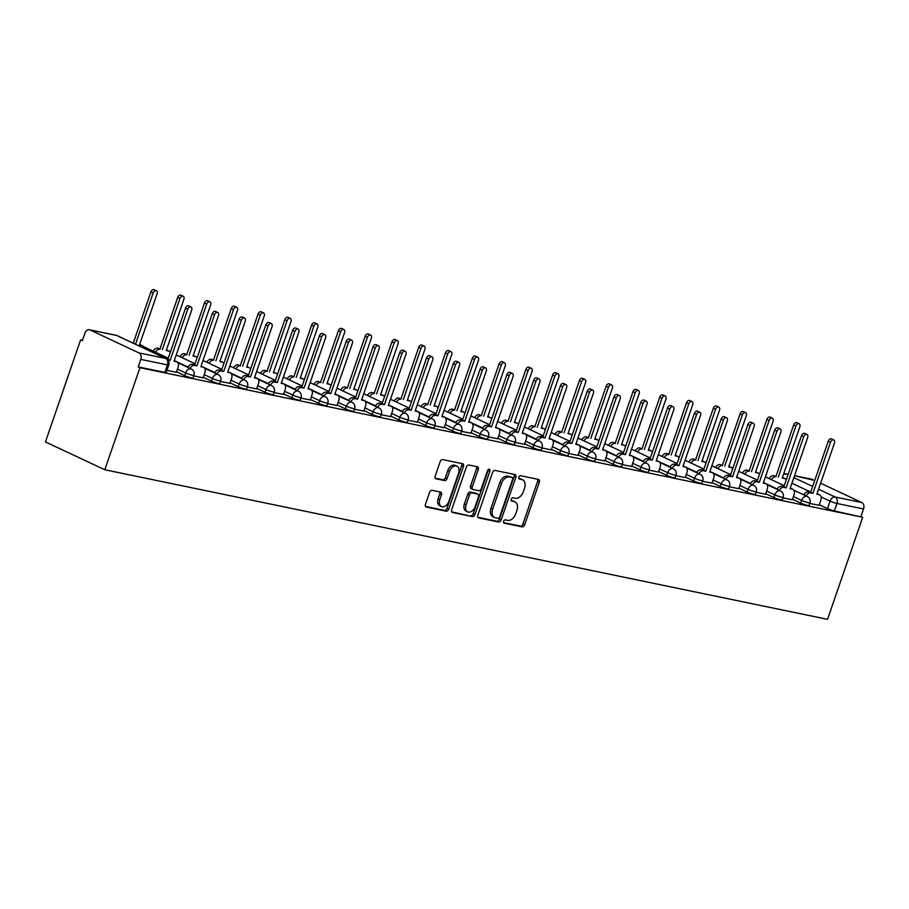 <?xml version="1.0" encoding="UTF-8"?>
<svg xmlns="http://www.w3.org/2000/svg" width="909" height="909" viewBox="0 0 909 909"><rect width="100%" height="100%" fill="white"/><g stroke="black" fill="none" stroke-linecap="round" stroke-linejoin="round"><path stroke-width="1.36" d="M503.609 521.277A1.773 1.182 115.1 0 0 504.041 523.13A1.773 1.182 115.1 0 0 504.222 523.186L522.13 526.89A2.534 1.693 115.1 0 0 524.629 524.868L539.344 482.134A2.534 1.693 115.1 0 0 538.73 479.498A2.534 1.693 115.1 0 0 538.469 479.407L520.573 475.702A1.773 1.182 115.1 0 0 518.823 477.123A1.773 1.182 115.1 0 0 519.244 478.975A1.773 1.182 115.1 0 0 519.425 479.032L521.743 479.509A8.09 5.42 115.1 0 1 522.561 479.782A8.09 5.42 115.1 0 1 524.516 488.224L523.289 491.78A8.09 5.42 115.1 0 1 515.289 498.268L512.971 497.78A1.773 1.182 115.1 0 0 511.222 499.2A1.773 1.182 115.1 0 0 511.642 501.052A1.773 1.182 115.1 0 0 511.824 501.109L514.142 501.586A8.09 5.42 115.1 0 1 514.96 501.859A8.09 5.42 115.1 0 1 516.914 510.301L515.687 513.858A8.09 5.42 115.1 0 1 507.688 520.346L505.37 519.868A1.773 1.182 115.1 0 0 503.609 521.277M432.093 490.326A2.534 1.693 115.1 0 0 429.582 492.36L425.457 504.347A2.534 1.693 115.1 0 0 426.071 506.983A2.534 1.693 115.1 0 0 426.332 507.063L446.217 511.188A2.534 1.693 115.1 0 0 448.716 509.154L463.431 466.419A2.534 1.693 115.1 0 0 462.817 463.783A2.534 1.693 115.1 0 0 462.556 463.704L442.672 459.59A2.534 1.693 115.1 0 0 440.172 461.613L435.184 476.089A2.534 1.693 115.1 0 0 435.797 478.736A2.534 1.693 115.1 0 0 436.059 478.816L444.569 480.577A2.534 1.693 115.1 0 0 447.069 478.554L449.535 471.373A6.761 4.534 115.1 0 1 456.92 466.181A6.761 4.534 115.1 0 1 458.556 473.237L448.864 501.37A6.761 4.534 115.1 0 1 441.49 506.563A6.761 4.534 115.1 0 1 439.854 499.507L441.467 494.814A2.534 1.693 115.1 0 0 440.854 492.178A2.534 1.693 115.1 0 0 440.604 492.087L432.093 490.326M104.796 469.76L139.941 367.702L862.698 517.278L827.554 619.336L104.796 469.76L45.45 441.922L80.594 339.864L82.469 340.25M477.861 515.187A2.534 1.693 115.1 0 0 478.475 517.823A2.534 1.693 115.1 0 0 478.736 517.914L498.621 522.027A2.534 1.693 115.1 0 0 501.12 520.005L515.835 477.27A2.534 1.693 115.1 0 0 515.221 474.634A2.534 1.693 115.1 0 0 514.971 474.543L495.087 470.43A2.534 1.693 115.1 0 0 492.576 472.453L477.861 515.187M472.419 516.607L452.534 512.494A2.534 1.693 115.1 0 1 452.273 512.403A2.534 1.693 115.1 0 1 451.659 509.767L466.374 467.033A2.534 1.693 115.1 0 1 468.885 465.01L477.384 466.772A2.534 1.693 115.1 0 1 477.645 466.851A2.534 1.693 115.1 0 1 478.259 469.487L472.294 486.826A2.534 1.693 115.1 0 0 472.896 489.462A2.534 1.693 115.1 0 0 473.157 489.542L478.804 490.712A2.534 1.693 115.1 0 0 481.304 488.69L487.519 470.646A1.773 1.182 115.1 0 1 489.451 469.283A1.773 1.182 115.1 0 1 489.871 471.135L474.918 514.585A2.534 1.693 115.1 0 1 472.419 516.607L451.716 511.869M139.941 367.702L138.213 366.884L140.793 359.385A5.147 3.772 -78.3 0 0 138.997 352.931L90.036 329.956A5.147 3.772 -78.3 0 0 89.412 329.751A5.147 3.772 -78.3 0 0 84.901 333.171L82.321 340.67L80.594 339.864M862.698 517.278L834.36 510.949A5.147 0.602 -161 0 1 827.463 508.62L819.27 504.779M818.554 489.212L835.144 496.996L861.755 502.507L820.622 483.213M814.737 480.452L794.511 475.748M861.755 502.507A5.147 3.772 101.7 0 1 863.55 508.96L836.939 503.461A5.147 0.602 -161 0 1 830.042 501.12L821.1 496.928M860.971 516.46L863.55 508.96M794.534 475.68L812.169 479.327A5.147 3.772 101.7 0 1 812.782 479.532M782.922 497.859L792.318 499.734M756.14 492.314L765.537 494.201M729.359 486.769L738.756 488.656M702.577 481.236L711.974 483.111M675.796 475.691L685.193 477.566M649.015 470.146L658.411 472.021M622.233 464.601L631.63 466.487M595.452 459.068L604.849 460.943M568.67 453.523L578.067 455.398M541.889 447.978L551.286 449.853M515.108 442.433L524.504 444.319M488.326 436.888L497.723 438.774M461.545 431.355L470.942 433.229M434.763 425.81L444.16 427.684M407.982 420.265L417.379 422.14M381.201 414.72L390.597 416.606M354.419 409.175L363.816 411.061M327.638 403.641L337.034 405.516M300.856 398.097L310.253 399.971M274.075 392.552L283.472 394.426M247.293 387.007L256.69 388.893M220.512 381.473L229.909 383.348M193.731 375.928L203.127 377.803M166.949 370.383L176.346 372.258M184.709 375.599L185.629 372.94A5.147 0.602 -161 0 0 190.845 374.849A5.147 0.602 -161 0 0 193.935 375.326L193.015 377.985A5.147 0.602 19 0 1 189.924 377.508A5.147 0.602 19 0 1 184.709 375.599L176.516 371.758M211.49 381.144L212.411 378.485A5.147 0.602 -161 0 0 217.626 380.394A5.147 0.602 -161 0 0 220.717 380.871L219.796 383.53A5.147 0.602 19 0 1 216.706 383.053A5.147 0.602 19 0 1 211.49 381.144L203.298 377.303M238.272 386.689L239.192 384.03A5.147 0.602 -161 0 0 244.407 385.939A5.147 0.602 -161 0 0 247.498 386.416L246.578 389.075A5.147 0.602 19 0 1 243.487 388.597A5.147 0.602 19 0 1 238.272 386.689L230.079 382.848M265.053 392.233L265.973 389.563A5.147 0.602 -161 0 0 271.189 391.484A5.147 0.602 -161 0 0 274.279 391.961L273.359 394.62A5.147 0.602 19 0 1 270.268 394.142A5.147 0.602 19 0 1 265.053 392.233L256.861 388.382M291.834 397.767L292.755 395.108A5.147 0.602 -161 0 0 297.97 397.017A5.147 0.602 -161 0 0 301.061 397.494L300.14 400.165A5.147 0.602 19 0 1 297.05 399.676A5.147 0.602 19 0 1 291.834 397.767L283.642 393.927M318.616 403.312L319.536 400.653A5.147 0.602 -161 0 0 324.752 402.562A5.147 0.602 -161 0 0 327.842 403.039L326.922 405.698A5.147 0.602 19 0 1 323.831 405.221A5.147 0.602 19 0 1 318.616 403.312L310.423 399.471M345.397 408.857L346.318 406.198A5.147 0.602 -161 0 0 351.533 408.107A5.147 0.602 -161 0 0 354.624 408.584L353.703 411.243A5.147 0.602 19 0 1 350.613 410.766A5.147 0.602 19 0 1 345.397 408.857L337.205 405.016M372.179 414.402L373.099 411.743A5.147 0.602 -161 0 0 378.314 413.652A5.147 0.602 -161 0 0 381.405 414.129L380.485 416.788A5.147 0.602 19 0 1 377.394 416.311A5.147 0.602 19 0 1 372.179 414.402L363.986 410.561M398.96 419.947L399.88 417.276A5.147 0.602 -161 0 0 405.096 419.185A5.147 0.602 -161 0 0 408.186 419.674L407.266 422.333A5.147 0.602 19 0 1 404.175 421.856A5.147 0.602 19 0 1 398.96 419.947L390.768 416.095M425.742 425.48L426.662 422.821A5.147 0.602 -161 0 0 431.877 424.73A5.147 0.602 -161 0 0 434.968 425.207L434.048 427.866A5.147 0.602 19 0 1 430.957 427.389A5.147 0.602 19 0 1 425.742 425.48L417.549 421.64M452.523 431.025L453.443 428.366A5.147 0.602 -161 0 0 458.659 430.275A5.147 0.602 -161 0 0 461.749 430.752L460.829 433.411A5.147 0.602 19 0 1 457.738 432.934A5.147 0.602 19 0 1 452.523 431.025L444.331 427.185M479.304 436.57L480.225 433.911A5.147 0.602 -161 0 0 485.44 435.82A5.147 0.602 -161 0 0 488.531 436.297L487.61 438.956A5.147 0.602 19 0 1 484.52 438.479A5.147 0.602 19 0 1 479.304 436.57L471.112 432.729M506.086 442.115L507.006 439.456A5.147 0.602 -161 0 0 512.221 441.365A5.147 0.602 -161 0 0 515.312 441.842L514.392 444.501A5.147 0.602 19 0 1 511.301 444.024A5.147 0.602 19 0 1 506.086 442.115L497.893 438.263M532.867 447.648L533.788 444.99A5.147 0.602 -161 0 0 539.003 446.898A5.147 0.602 -161 0 0 542.094 447.376L541.173 450.046A5.147 0.602 19 0 1 538.083 449.569A5.147 0.602 19 0 1 532.867 447.648L524.675 443.808M559.649 453.193L560.569 450.534A5.147 0.602 -161 0 0 565.784 452.443A5.147 0.602 -161 0 0 568.875 452.921L567.955 455.579A5.147 0.602 19 0 1 564.864 455.102A5.147 0.602 19 0 1 559.649 453.193L551.456 449.353M586.43 458.738L587.35 456.079A5.147 0.602 -161 0 0 592.566 457.988A5.147 0.602 -161 0 0 595.656 458.466L594.736 461.124A5.147 0.602 19 0 1 591.645 460.647A5.147 0.602 19 0 1 586.43 458.738L578.238 454.898M613.211 464.283L614.132 461.624A5.147 0.602 -161 0 0 619.347 463.533A5.147 0.602 -161 0 0 622.438 464.01L621.517 466.669A5.147 0.602 19 0 1 618.427 466.192A5.147 0.602 19 0 1 613.211 464.283L605.019 460.443M639.993 469.828L640.913 467.158A5.147 0.602 -161 0 0 646.129 469.078A5.147 0.602 -161 0 0 649.219 469.555L648.299 472.214A5.147 0.602 19 0 1 645.208 471.737A5.147 0.602 19 0 1 639.993 469.828L631.8 465.976M666.774 475.362L667.695 472.703A5.147 0.602 -161 0 0 672.91 474.612A5.147 0.602 -161 0 0 676.001 475.089L675.08 477.759A5.147 0.602 19 0 1 671.99 477.27A5.147 0.602 19 0 1 666.774 475.362L658.582 471.521M693.556 480.906L694.476 478.248A5.147 0.602 -161 0 0 699.691 480.157A5.147 0.602 -161 0 0 702.782 480.634L701.862 483.293A5.147 0.602 19 0 1 698.771 482.815A5.147 0.602 19 0 1 693.556 480.906L685.363 477.066M720.337 486.451L721.257 483.793A5.147 0.602 -161 0 0 726.473 485.701A5.147 0.602 -161 0 0 729.563 486.179L728.643 488.837A5.147 0.602 19 0 1 725.552 488.36A5.147 0.602 19 0 1 720.337 486.451L712.145 482.611M747.118 491.996L748.039 489.337A5.147 0.602 -161 0 0 753.254 491.246A5.147 0.602 -161 0 0 756.345 491.724L755.424 494.382A5.147 0.602 19 0 1 752.334 493.905A5.147 0.602 19 0 1 747.118 491.996L738.926 488.144M773.9 497.53L774.82 494.871A5.147 0.602 -161 0 0 780.036 496.78A5.147 0.602 -161 0 0 783.126 497.257L782.206 499.927A5.147 0.602 19 0 1 779.115 499.45A5.147 0.602 19 0 1 773.9 497.53L765.708 493.689M800.681 503.075L801.602 500.416A5.147 0.602 -161 0 0 806.817 502.325A5.147 0.602 -161 0 0 809.908 502.802L808.987 505.461A5.147 0.602 19 0 1 805.897 504.984A5.147 0.602 19 0 1 800.681 503.075L792.489 499.234M809.703 503.404L819.1 505.279M138.213 366.884L164.824 372.395A5.147 0.602 19 0 0 166.233 372.451L168.813 364.952A5.147 0.602 -161 0 1 167.404 364.895L140.793 359.385M514.96 501.859L513.233 501.052A8.09 5.42 115.1 0 0 512.415 500.779L514.142 501.586M511.188 500.518L512.415 500.779M522.561 479.782L520.834 478.975A8.09 5.42 115.1 0 0 520.016 478.702L521.743 479.509M518.789 478.441L520.016 478.702M503.586 522.607L520.391 526.084A2.534 1.693 115.1 0 0 522.902 524.061L537.617 481.327A2.534 1.693 115.1 0 0 537.56 479.225M477.918 517.289L496.893 521.221A2.534 1.693 115.1 0 0 499.393 519.187L514.108 476.452A2.534 1.693 115.1 0 0 514.051 474.362M497.905 518.323A1.773 1.182 115.1 0 0 499.666 516.903L512.574 479.395A1.773 1.182 115.1 0 0 512.153 477.543A1.773 1.182 115.1 0 0 511.972 477.486L509.529 476.986A8.09 5.42 115.1 0 0 501.518 483.463L492.689 509.097A8.09 5.42 115.1 0 0 494.644 517.539A8.09 5.42 115.1 0 0 495.462 517.812L497.905 518.323M510.574 476.839A1.773 1.182 115.1 0 0 510.415 476.736A1.773 1.182 115.1 0 0 510.244 476.68L511.972 477.486M494.644 517.539L492.917 516.732A8.09 5.42 115.1 0 1 490.962 508.29L499.791 482.656A8.09 5.42 115.1 0 1 507.79 476.168L510.244 476.68M471.43 488.735A2.534 1.693 115.1 0 1 471.169 488.644A2.534 1.693 115.1 0 1 470.555 486.008L476.532 468.68A2.534 1.693 115.1 0 0 476.475 466.578M470.68 515.789A2.534 1.693 115.1 0 0 473.191 513.767L488.144 470.328A1.773 1.182 115.1 0 0 488.281 469.533M466.101 504.802A6.761 4.534 115.1 0 0 467.737 511.858A6.761 4.534 115.1 0 0 475.112 506.677L478.52 496.757A2.534 1.693 115.1 0 0 477.918 494.121A2.534 1.693 115.1 0 0 477.657 494.041L472.01 492.871A2.534 1.693 115.1 0 0 469.51 494.894L466.101 504.802L464.363 503.995A6.761 4.534 115.1 0 0 465.999 511.051L467.737 511.858M476.418 493.451A2.534 1.693 115.1 0 0 476.18 493.314A2.534 1.693 115.1 0 0 475.93 493.223L477.657 494.041M464.363 503.995L467.783 494.087A2.534 1.693 115.1 0 1 470.283 492.053L475.93 493.223M441.49 506.563L439.763 505.745A6.761 4.534 115.1 0 1 438.127 498.689L439.74 494.007A2.534 1.693 115.1 0 0 439.683 491.905M456.92 466.181L455.193 465.374A6.761 4.534 115.1 0 0 447.807 470.555L449.535 471.373M435.241 478.191L442.831 479.77A2.534 1.693 115.1 0 0 445.342 477.736L447.807 470.555M425.514 506.449L444.478 510.369A2.534 1.693 115.1 0 0 446.978 508.347L461.692 465.613A2.534 1.693 115.1 0 0 461.647 463.51M769.207 478.634A5.147 3.454 -64.9 0 1 773.809 475.646L776.059 476.702A5.147 3.454 115.1 0 0 771.457 479.691M786.228 479.918A5.147 3.454 115.1 0 0 784.99 478.611A5.147 3.454 115.1 0 0 784.467 478.441L782.229 477.975L799.852 426.821A2.966 1.988 115.1 0 0 799.136 423.73A2.966 1.988 115.1 0 0 795.898 426.003L778.286 477.157M776.036 476.111L793.648 424.957A2.966 1.988 -64.9 0 1 796.886 422.685L799.136 423.73M784.467 478.441L782.41 477.475A5.147 3.454 -64.9 0 1 782.74 477.555L784.99 478.611M819.077 505.347L820.838 500.223A5.147 3.454 115.1 0 0 819.588 494.848A5.147 3.454 115.1 0 0 819.077 494.678L816.839 494.212L834.451 443.058A2.966 1.988 115.1 0 0 833.735 439.967A2.966 1.988 115.1 0 0 830.508 442.24L812.896 493.394L810.658 492.928A5.147 3.454 115.1 0 0 806.056 495.916M803.806 494.86A5.147 3.454 -64.9 0 1 808.408 491.883L810.646 492.337L828.258 441.183A2.966 1.988 -64.9 0 1 831.485 438.911L833.735 439.967M817.032 493.667A5.147 3.454 -64.9 0 1 817.35 493.792L819.588 494.848M812.896 493.394L810.646 492.337M742.426 473.089A5.147 3.454 -64.9 0 1 747.028 470.101L749.277 471.157A5.147 3.454 115.1 0 0 744.676 474.146M759.447 474.373A5.147 3.454 115.1 0 0 758.208 473.066A5.147 3.454 115.1 0 0 757.686 472.896L755.447 472.441L773.07 421.287A2.966 1.988 115.1 0 0 772.355 418.197A2.966 1.988 115.1 0 0 769.116 420.469L751.504 471.623M749.255 470.567L766.866 419.413A2.966 1.988 -64.9 0 1 770.105 417.14L772.355 418.197M755.64 471.896A5.147 3.454 -64.9 0 1 755.958 472.021L758.208 473.066M715.644 467.544A5.147 3.454 -64.9 0 1 720.246 464.556L722.496 465.613A5.147 3.454 115.1 0 0 717.894 468.601M732.665 468.828A5.147 3.454 115.1 0 0 731.427 467.533A5.147 3.454 115.1 0 0 730.904 467.351L728.666 466.896L746.289 415.743A2.966 1.988 115.1 0 0 745.573 412.652A2.966 1.988 115.1 0 0 742.335 414.924L724.723 466.078M722.473 465.022L740.085 413.868A2.966 1.988 -64.9 0 1 743.323 411.595L745.573 412.652M730.904 467.351L728.848 466.385A5.147 3.454 -64.9 0 1 729.177 466.476L731.427 467.533M792.296 499.802L794.057 494.678A5.147 3.454 115.1 0 0 792.807 489.303A5.147 3.454 115.1 0 0 792.296 489.133L790.057 488.667L807.669 437.513A2.966 1.988 115.1 0 0 806.953 434.422A2.966 1.988 115.1 0 0 803.726 436.695L786.115 487.849L783.876 487.394A5.147 3.454 115.1 0 0 779.274 490.383M777.025 489.326A5.147 3.454 -64.9 0 1 781.626 486.338L783.865 486.792L801.477 435.638A2.966 1.988 -64.9 0 1 804.704 433.366L806.953 434.422M790.251 488.122A5.147 3.454 -64.9 0 1 790.569 488.247L792.807 489.303M786.115 487.849L783.865 486.792M765.514 494.257L767.276 489.133A5.147 3.454 115.1 0 0 766.026 483.758A5.147 3.454 115.1 0 0 765.514 483.588L763.276 483.122L780.888 431.968A2.966 1.988 115.1 0 0 780.172 428.878A2.966 1.988 115.1 0 0 776.945 431.15L759.333 482.304L757.095 481.85A5.147 3.454 115.1 0 0 752.493 484.838M750.243 483.781A5.147 3.454 -64.9 0 1 754.845 480.793L757.083 481.259L774.695 430.105A2.966 1.988 -64.9 0 1 777.922 427.832L780.172 428.878M763.469 482.588A5.147 3.454 -64.9 0 1 763.787 482.702L766.026 483.758M759.333 482.304L757.083 481.259M688.863 462.011A5.147 3.454 -64.9 0 1 693.465 459.022L695.715 460.068A5.147 3.454 115.1 0 0 691.113 463.056M705.884 463.283A5.147 3.454 115.1 0 0 704.645 461.988A5.147 3.454 115.1 0 0 704.123 461.817L701.884 461.352L719.508 410.198A2.966 1.988 115.1 0 0 718.792 407.107A2.966 1.988 115.1 0 0 715.553 409.38L697.942 460.533M695.692 459.477L713.304 408.323A2.966 1.988 -64.9 0 1 716.542 406.05L718.792 407.107M702.078 460.806A5.147 3.454 -64.9 0 1 702.396 460.931L704.645 461.988M662.082 456.466A5.147 3.454 -64.9 0 1 666.683 453.477L668.933 454.534A5.147 3.454 115.1 0 0 664.331 457.522M679.103 457.738A5.147 3.454 115.1 0 0 677.864 456.443A5.147 3.454 115.1 0 0 677.341 456.273L675.103 455.807L692.726 404.653A2.966 1.988 115.1 0 0 692.01 401.562A2.966 1.988 115.1 0 0 688.772 403.835L671.16 454.989M668.91 453.932L686.522 402.778A2.966 1.988 -64.9 0 1 689.761 400.505L692.01 401.562M677.341 456.273L675.285 455.307A5.147 3.454 -64.9 0 1 675.614 455.386L677.864 456.443M635.3 450.921A5.147 3.454 -64.9 0 1 639.902 447.932L642.152 448.989A5.147 3.454 115.1 0 0 637.55 451.978M652.321 452.205A5.147 3.454 115.1 0 0 651.083 450.898A5.147 3.454 115.1 0 0 650.56 450.728L648.322 450.262L665.945 399.108A2.966 1.988 115.1 0 0 665.229 396.017A2.966 1.988 115.1 0 0 661.991 398.301L644.379 449.455M642.129 448.398L659.741 397.244A2.966 1.988 -64.9 0 1 662.979 394.972L665.229 396.017M648.515 449.728A5.147 3.454 -64.9 0 1 648.833 449.841L651.083 450.898M738.733 488.712L740.494 483.588A5.147 3.454 115.1 0 0 739.244 478.214A5.147 3.454 115.1 0 0 738.733 478.043L736.495 477.589L754.106 426.435A2.966 1.988 115.1 0 0 753.391 423.344A2.966 1.988 115.1 0 0 750.164 425.617L732.552 476.771L730.313 476.305A5.147 3.454 115.1 0 0 725.712 479.293M723.462 478.236A5.147 3.454 -64.9 0 1 728.064 475.248L730.302 475.714L747.914 424.56A2.966 1.988 -64.9 0 1 751.141 422.287L753.391 423.344M738.733 478.043L736.665 477.077A5.147 3.454 -64.9 0 1 737.006 477.168L739.244 478.214M732.552 476.771L730.302 475.714M711.952 483.168L713.713 478.054A5.147 3.454 115.1 0 0 712.463 472.68A5.147 3.454 115.1 0 0 711.952 472.498L709.713 472.044L727.325 420.89A2.966 1.988 115.1 0 0 726.609 417.799A2.966 1.988 115.1 0 0 723.382 420.072L705.77 471.226L703.532 470.76A5.147 3.454 115.1 0 0 698.93 473.748M696.68 472.691A5.147 3.454 -64.9 0 1 701.282 469.703L703.521 470.169L721.132 419.015A2.966 1.988 -64.9 0 1 724.359 416.742L726.609 417.799M709.906 471.498A5.147 3.454 -64.9 0 1 710.224 471.623L712.463 472.68M705.77 471.226L703.521 470.169M685.17 477.634L686.931 472.51A5.147 3.454 115.1 0 0 685.681 467.135A5.147 3.454 115.1 0 0 685.17 466.965L682.932 466.499L700.544 415.345A2.966 1.988 115.1 0 0 699.828 412.254A2.966 1.988 115.1 0 0 696.601 414.527L678.989 465.681L676.75 465.215A5.147 3.454 115.1 0 0 672.149 468.203M669.899 467.158A5.147 3.454 -64.9 0 1 674.501 464.169L676.739 464.624L694.351 413.47A2.966 1.988 -64.9 0 1 697.578 411.198L699.828 412.254M685.17 466.965L683.102 465.999A5.147 3.454 -64.9 0 1 683.432 466.078L685.681 467.135M678.989 465.681L676.739 464.624M608.519 445.376A5.147 3.454 -64.9 0 1 613.12 442.388L615.37 443.444A5.147 3.454 115.1 0 0 610.768 446.433M625.54 446.66A5.147 3.454 115.1 0 0 624.301 445.365A5.147 3.454 115.1 0 0 623.779 445.183L621.54 444.728L639.163 393.574A2.966 1.988 115.1 0 0 638.448 390.484A2.966 1.988 115.1 0 0 635.209 392.756L617.597 443.91M615.348 442.853L632.959 391.699A2.966 1.988 -64.9 0 1 636.198 389.427L638.448 390.484M621.733 444.183A5.147 3.454 -64.9 0 1 622.051 444.308L624.301 445.365M658.389 472.089L660.15 466.965A5.147 3.454 115.1 0 0 658.9 461.59A5.147 3.454 115.1 0 0 658.389 461.42L656.15 460.954L673.762 409.8A2.966 1.988 115.1 0 0 673.046 406.709A2.966 1.988 115.1 0 0 669.819 408.982L652.207 460.136L649.969 459.681A5.147 3.454 115.1 0 0 645.367 462.67M643.117 461.613A5.147 3.454 -64.9 0 1 647.719 458.625L649.958 459.079L667.57 407.925A2.966 1.988 -64.9 0 1 670.797 405.653L673.046 406.709M656.343 460.42A5.147 3.454 -64.9 0 1 656.65 460.533L658.9 461.59M652.207 460.136L649.958 459.079M581.737 439.831A5.147 3.454 -64.9 0 1 586.339 436.843L588.589 437.899A5.147 3.454 115.1 0 0 583.987 440.888M598.758 441.115A5.147 3.454 115.1 0 0 597.52 439.82A5.147 3.454 115.1 0 0 596.997 439.649L594.759 439.183L612.382 388.029A2.966 1.988 115.1 0 0 611.666 384.939A2.966 1.988 115.1 0 0 608.428 387.211L590.816 438.365M588.566 437.309L606.178 386.155A2.966 1.988 -64.9 0 1 609.416 383.882L611.666 384.939M594.952 438.638A5.147 3.454 -64.9 0 1 595.27 438.763L597.52 439.82M631.607 466.544L633.368 461.42A5.147 3.454 115.1 0 0 632.119 456.045A5.147 3.454 115.1 0 0 631.607 455.875L629.369 455.409L646.981 404.255A2.966 1.988 115.1 0 0 646.265 401.164A2.966 1.988 115.1 0 0 643.038 403.448L625.426 454.602L623.188 454.136A5.147 3.454 115.1 0 0 618.586 457.125M616.336 456.068A5.147 3.454 -64.9 0 1 620.938 453.08L623.176 453.546L640.788 402.392A2.966 1.988 -64.9 0 1 644.015 400.119L646.265 401.164M631.607 455.875L629.539 454.909A5.147 3.454 -64.9 0 1 629.869 454.989L632.119 456.045M625.426 454.602L623.176 453.546M554.956 434.297A5.147 3.454 -64.9 0 1 559.558 431.309L561.807 432.366A5.147 3.454 115.1 0 0 557.206 435.343M571.977 435.57A5.147 3.454 115.1 0 0 570.738 434.275A5.147 3.454 115.1 0 0 570.216 434.104L567.977 433.638L585.601 382.484A2.966 1.988 115.1 0 0 584.885 379.394A2.966 1.988 115.1 0 0 581.646 381.666L564.034 432.82M561.785 431.764L579.397 380.61A2.966 1.988 -64.9 0 1 582.635 378.337L584.885 379.394M568.17 433.093A5.147 3.454 -64.9 0 1 568.489 433.218L570.738 434.275M604.826 460.999L606.587 455.886A5.147 3.454 115.1 0 0 605.337 450.512A5.147 3.454 115.1 0 0 604.826 450.33L602.587 449.875L620.199 398.721A2.966 1.988 115.1 0 0 619.484 395.631A2.966 1.988 115.1 0 0 616.257 397.903L598.645 449.057L596.406 448.591A5.147 3.454 115.1 0 0 591.804 451.58M589.555 450.523A5.147 3.454 -64.9 0 1 594.156 447.535L596.395 448.001L614.007 396.847A2.966 1.988 -64.9 0 1 617.234 394.574L619.484 395.631M602.781 449.33A5.147 3.454 -64.9 0 1 603.087 449.455L605.337 450.512M598.645 449.057L596.395 448.001M528.174 428.753A5.147 3.454 -64.9 0 1 532.776 425.764L535.026 426.821A5.147 3.454 115.1 0 0 530.424 429.809M545.195 430.025A5.147 3.454 115.1 0 0 543.957 428.73A5.147 3.454 115.1 0 0 543.434 428.559L541.196 428.094L558.819 376.94A2.966 1.988 115.1 0 0 558.103 373.849A2.966 1.988 115.1 0 0 554.865 376.121L537.253 427.275M535.003 426.23L552.615 375.076A2.966 1.988 -64.9 0 1 555.853 372.792L558.103 373.849M543.434 428.559L541.378 427.594A5.147 3.454 -64.9 0 1 541.707 427.673L543.957 428.73M578.044 455.466L579.806 450.341A5.147 3.454 115.1 0 0 578.556 444.967A5.147 3.454 115.1 0 0 578.044 444.796L575.806 444.331L593.418 393.177A2.966 1.988 115.1 0 0 592.702 390.086A2.966 1.988 115.1 0 0 589.475 392.358L571.863 443.512L569.625 443.047A5.147 3.454 115.1 0 0 565.023 446.035M562.773 444.978A5.147 3.454 -64.9 0 1 567.375 441.99L569.613 442.456L587.225 391.302A2.966 1.988 -64.9 0 1 590.452 389.029L592.702 390.086M589.748 450.182L576.011 443.74A5.147 3.454 -64.9 0 1 576.306 443.91L578.556 444.967M571.863 443.512L569.613 442.456M501.393 423.208A5.147 3.454 -64.9 0 1 505.995 420.219L508.245 421.276A5.147 3.454 115.1 0 0 503.643 424.264M518.414 424.492A5.147 3.454 115.1 0 0 517.176 423.185A5.147 3.454 115.1 0 0 516.653 423.015L514.414 422.56L532.038 371.406A2.966 1.988 115.1 0 0 531.322 368.315A2.966 1.988 115.1 0 0 528.084 370.588L510.472 421.742M508.222 420.685L525.834 369.531A2.966 1.988 -64.9 0 1 529.072 367.259L531.322 368.315M514.608 422.015A5.147 3.454 -64.9 0 1 514.926 422.14L517.176 423.185M551.263 449.921L553.024 444.796A5.147 3.454 115.1 0 0 551.774 439.422A5.147 3.454 115.1 0 0 551.263 439.252L549.025 438.786L566.637 387.632A2.966 1.988 115.1 0 0 565.921 384.541A2.966 1.988 115.1 0 0 562.694 386.814L545.082 437.968L542.843 437.513A5.147 3.454 115.1 0 0 538.242 440.49M535.992 439.445A5.147 3.454 -64.9 0 1 540.594 436.456L542.832 436.911L560.444 385.757A2.966 1.988 -64.9 0 1 563.671 383.484L565.921 384.541M549.218 438.24A5.147 3.454 -64.9 0 1 549.525 438.365L551.774 439.422M545.082 437.968L542.832 436.911M474.612 417.663A5.147 3.454 -64.9 0 1 479.213 414.674L481.463 415.731A5.147 3.454 115.1 0 0 476.861 418.719M491.633 418.947A5.147 3.454 115.1 0 0 490.394 417.651A5.147 3.454 115.1 0 0 489.871 417.47L487.633 417.015L505.256 365.861A2.966 1.988 115.1 0 0 504.54 362.771A2.966 1.988 115.1 0 0 501.302 365.043L483.69 416.197M481.44 415.14L499.052 363.986A2.966 1.988 -64.9 0 1 502.291 361.714L504.54 362.771M487.826 416.47A5.147 3.454 -64.9 0 1 488.144 416.595L490.394 417.651M524.482 444.376L526.243 439.252A5.147 3.454 115.1 0 0 524.993 433.877A5.147 3.454 115.1 0 0 524.482 433.707L522.243 433.241L539.855 382.087A2.966 1.988 115.1 0 0 539.139 378.996A2.966 1.988 115.1 0 0 535.912 381.269L518.3 432.423L516.062 431.968A5.147 3.454 115.1 0 0 511.46 434.957M509.21 433.9A5.147 3.454 -64.9 0 1 513.812 430.911L516.051 431.377L533.663 380.223A2.966 1.988 -64.9 0 1 536.889 377.939L539.139 378.996M522.425 432.707A5.147 3.454 -64.9 0 1 522.743 432.82L524.993 433.877M518.3 432.423L516.051 431.377M447.83 412.118A5.147 3.454 -64.9 0 1 452.432 409.141L454.682 410.186A5.147 3.454 115.1 0 0 450.08 413.175M464.851 413.402A5.147 3.454 115.1 0 0 463.613 412.107A5.147 3.454 115.1 0 0 463.09 411.936L460.852 411.47L478.475 360.316A2.966 1.988 115.1 0 0 477.759 357.226A2.966 1.988 115.1 0 0 474.521 359.498L456.909 410.652M454.659 409.595L472.271 358.441A2.966 1.988 -64.9 0 1 475.509 356.169L477.759 357.226M461.045 410.925A5.147 3.454 -64.9 0 1 461.363 411.05L463.613 412.107M497.7 438.831L499.461 433.707A5.147 3.454 115.1 0 0 498.212 428.332A5.147 3.454 115.1 0 0 497.7 428.162L495.462 427.707L513.074 376.553A2.966 1.988 115.1 0 0 512.358 373.463A2.966 1.988 115.1 0 0 509.131 375.735L491.519 426.889L489.281 426.423A5.147 3.454 115.1 0 0 484.679 429.412M482.429 428.355A5.147 3.454 -64.9 0 1 487.031 425.367L489.269 425.832L506.881 374.678A2.966 1.988 -64.9 0 1 510.108 372.406L512.358 373.463M497.7 428.162L495.632 427.196A5.147 3.454 -64.9 0 1 495.962 427.287L498.212 428.332M491.519 426.889L489.269 425.832M421.049 406.584A5.147 3.454 -64.9 0 1 425.651 403.596L427.9 404.653A5.147 3.454 115.1 0 0 423.299 407.641M438.07 407.857A5.147 3.454 115.1 0 0 436.831 406.562A5.147 3.454 115.1 0 0 436.309 406.391L434.07 405.925L451.693 354.771A2.966 1.988 115.1 0 0 450.978 351.681A2.966 1.988 115.1 0 0 447.739 353.953L430.127 405.107M427.878 404.05L445.49 352.897A2.966 1.988 -64.9 0 1 448.728 350.624L450.978 351.681M436.309 406.391L434.252 405.425A5.147 3.454 -64.9 0 1 434.582 405.505L436.831 406.562M470.919 433.286L472.68 428.173A5.147 3.454 115.1 0 0 471.43 422.799A5.147 3.454 115.1 0 0 470.919 422.617L468.68 422.162L486.292 371.008A2.966 1.988 115.1 0 0 485.576 367.918A2.966 1.988 115.1 0 0 482.349 370.19L464.738 421.344L462.499 420.878A5.147 3.454 115.1 0 0 457.897 423.867M455.648 422.81A5.147 3.454 -64.9 0 1 460.249 419.822L462.488 420.288L480.1 369.134A2.966 1.988 -64.9 0 1 483.327 366.861L485.576 367.918M468.862 421.617A5.147 3.454 -64.9 0 1 469.18 421.742L471.43 422.799M464.738 421.344L462.488 420.288M394.267 401.039A5.147 3.454 -64.9 0 1 398.869 398.051L401.119 399.108A5.147 3.454 115.1 0 0 396.517 402.096M411.288 402.323A5.147 3.454 115.1 0 0 410.05 401.017A5.147 3.454 115.1 0 0 409.527 400.846L407.289 400.38L424.912 349.226A2.966 1.988 115.1 0 0 424.196 346.136A2.966 1.988 115.1 0 0 420.958 348.408L403.346 399.562M401.096 398.517L418.708 347.363A2.966 1.988 -64.9 0 1 421.946 345.09L424.196 346.136M407.482 399.846A5.147 3.454 -64.9 0 1 407.8 399.96L410.05 401.017M444.137 427.753L445.899 422.628A5.147 3.454 115.1 0 0 444.649 417.254A5.147 3.454 115.1 0 0 444.126 417.083L441.899 416.617L459.511 365.463A2.966 1.988 115.1 0 0 458.795 362.373A2.966 1.988 115.1 0 0 455.568 364.645L437.956 415.799L435.718 415.333A5.147 3.454 115.1 0 0 431.116 418.322M428.866 417.265A5.147 3.454 -64.9 0 1 433.468 414.288L435.706 414.743L453.318 363.589A2.966 1.988 -64.9 0 1 456.545 361.316L458.795 362.373M444.126 417.083L442.069 416.117A5.147 3.454 -64.9 0 1 442.399 416.197L444.649 417.254M437.956 415.799L435.706 414.743M367.486 395.495A5.147 3.454 -64.9 0 1 372.088 392.506L374.338 393.563A5.147 3.454 115.1 0 0 369.736 396.551M384.507 396.779A5.147 3.454 115.1 0 0 383.268 395.483A5.147 3.454 115.1 0 0 382.746 395.301L380.507 394.847L398.131 343.693A2.966 1.988 115.1 0 0 397.415 340.602A2.966 1.988 115.1 0 0 394.176 342.875L376.565 394.029M374.315 392.972L391.927 341.818A2.966 1.988 -64.9 0 1 395.165 339.546L397.415 340.602M380.701 394.301A5.147 3.454 -64.9 0 1 381.019 394.426L383.268 395.483M417.356 422.208L419.117 417.083A5.147 3.454 115.1 0 0 417.867 411.709A5.147 3.454 115.1 0 0 417.345 411.538L415.118 411.073L432.729 359.919A2.966 1.988 115.1 0 0 432.014 356.828A2.966 1.988 115.1 0 0 428.787 359.1L411.175 410.254L408.936 409.8A5.147 3.454 115.1 0 0 404.335 412.788M402.085 411.732A5.147 3.454 -64.9 0 1 406.687 408.743L408.925 409.198L426.537 358.044A2.966 1.988 -64.9 0 1 429.764 355.771L432.014 356.828M415.299 410.538A5.147 3.454 -64.9 0 1 415.618 410.652L417.867 411.709M411.175 410.254L408.925 409.198M340.705 389.95A5.147 3.454 -64.9 0 1 345.306 386.961L347.556 388.018A5.147 3.454 115.1 0 0 342.954 391.006M357.726 391.234A5.147 3.454 115.1 0 0 356.487 389.938A5.147 3.454 115.1 0 0 355.964 389.756L353.726 389.302L371.349 338.148A2.966 1.988 115.1 0 0 370.633 335.057A2.966 1.988 115.1 0 0 367.395 337.33L349.783 388.484M347.533 387.427L365.145 336.273A2.966 1.988 -64.9 0 1 368.384 334.001L370.633 335.057M353.919 388.757A5.147 3.454 -64.9 0 1 354.237 388.882L356.487 389.938M390.575 416.663L392.336 411.538A5.147 3.454 115.1 0 0 391.086 406.164A5.147 3.454 115.1 0 0 390.563 405.993L388.336 405.528L405.948 354.374A2.966 1.988 115.1 0 0 405.232 351.283A2.966 1.988 115.1 0 0 402.005 353.556L384.393 404.71L382.155 404.255A5.147 3.454 115.1 0 0 377.553 407.243M375.303 406.187A5.147 3.454 -64.9 0 1 379.905 403.198L382.144 403.664L399.755 352.51A2.966 1.988 -64.9 0 1 402.982 350.238L405.232 351.283M388.518 404.994A5.147 3.454 -64.9 0 1 388.836 405.107L391.086 406.164M384.393 404.71L382.144 403.664M313.923 384.416A5.147 3.454 -64.9 0 1 318.525 381.428L320.775 382.473A5.147 3.454 115.1 0 0 316.173 385.461M330.944 385.689A5.147 3.454 115.1 0 0 329.706 384.393A5.147 3.454 115.1 0 0 329.183 384.223L326.945 383.757L344.568 332.603A2.966 1.988 115.1 0 0 343.852 329.512A2.966 1.988 115.1 0 0 340.614 331.785L323.002 382.939M320.752 381.882L338.364 330.728A2.966 1.988 -64.9 0 1 341.602 328.456L343.852 329.512M327.138 383.212A5.147 3.454 -64.9 0 1 327.456 383.337L329.706 384.393M363.793 411.118L365.554 406.005A5.147 3.454 115.1 0 0 364.304 400.63A5.147 3.454 115.1 0 0 363.782 400.449L361.555 399.994L379.167 348.84A2.966 1.988 115.1 0 0 378.451 345.75A2.966 1.988 115.1 0 0 375.224 348.022L357.612 399.176L355.374 398.71A5.147 3.454 115.1 0 0 350.772 401.698M348.522 400.642A5.147 3.454 -64.9 0 1 353.124 397.653L355.362 398.119L372.974 346.965A2.966 1.988 -64.9 0 1 376.201 344.693L378.451 345.75M361.737 399.449A5.147 3.454 -64.9 0 1 362.055 399.574L364.304 400.63M357.612 399.176L355.362 398.119M287.142 378.871A5.147 3.454 -64.9 0 1 291.744 375.883L293.993 376.94A5.147 3.454 115.1 0 0 289.392 379.928M304.163 380.144A5.147 3.454 115.1 0 0 302.924 378.848A5.147 3.454 115.1 0 0 302.402 378.678L300.163 378.212L317.786 327.058A2.966 1.988 115.1 0 0 317.071 323.968A2.966 1.988 115.1 0 0 313.832 326.24L296.22 377.394M293.971 376.337L311.582 325.183A2.966 1.988 -64.9 0 1 314.821 322.911L317.071 323.968M302.402 378.678L300.345 377.712A5.147 3.454 -64.9 0 1 300.674 377.792L302.924 378.848M337.012 405.573L338.773 400.46A5.147 3.454 115.1 0 0 337.523 395.085A5.147 3.454 115.1 0 0 337 394.904L334.773 394.449L352.385 343.295A2.966 1.988 115.1 0 0 351.669 340.205A2.966 1.988 115.1 0 0 348.442 342.477L330.831 393.631L328.592 393.165A5.147 3.454 115.1 0 0 323.99 396.154M321.741 395.097A5.147 3.454 -64.9 0 1 326.342 392.109L328.581 392.574L346.193 341.42A2.966 1.988 -64.9 0 1 349.42 339.148L351.669 340.205M348.715 400.301L334.978 393.858A5.147 3.454 -64.9 0 1 335.273 394.029L337.523 395.085M330.831 393.631L328.581 392.574M260.36 373.326A5.147 3.454 -64.9 0 1 264.962 370.338L267.212 371.395A5.147 3.454 115.1 0 0 262.61 374.383M277.381 374.61A5.147 3.454 115.1 0 0 276.143 373.304A5.147 3.454 115.1 0 0 275.62 373.133L273.382 372.667L291.005 321.513A2.966 1.988 115.1 0 0 290.289 318.423A2.966 1.988 115.1 0 0 287.051 320.707L269.439 371.861M267.189 370.804L284.801 319.65A2.966 1.988 -64.9 0 1 288.039 317.377L290.289 318.423M273.575 372.133A5.147 3.454 -64.9 0 1 273.893 372.258L276.143 373.304M310.23 400.04L311.992 394.915A5.147 3.454 115.1 0 0 310.742 389.541A5.147 3.454 115.1 0 0 310.219 389.37L307.992 388.904L325.604 337.75A2.966 1.988 115.1 0 0 324.888 334.66A2.966 1.988 115.1 0 0 321.661 336.932L304.049 388.086L301.811 387.62A5.147 3.454 115.1 0 0 297.209 390.609M294.959 389.563A5.147 3.454 -64.9 0 1 299.561 386.575L301.799 387.029L319.411 335.876A2.966 1.988 -64.9 0 1 322.638 333.603L324.888 334.66M308.174 388.359A5.147 3.454 -64.9 0 1 308.492 388.484L310.742 389.541M304.049 388.086L301.799 387.029M233.579 367.781A5.147 3.454 -64.9 0 1 238.181 364.793L240.43 365.85A5.147 3.454 115.1 0 0 235.829 368.838M250.6 369.065A5.147 3.454 115.1 0 0 249.361 367.77A5.147 3.454 115.1 0 0 248.839 367.588L246.6 367.134L264.224 315.98A2.966 1.988 115.1 0 0 263.508 312.889A2.966 1.988 115.1 0 0 260.269 315.162L242.658 366.316M240.408 365.259L258.02 314.105A2.966 1.988 -64.9 0 1 261.258 311.832L263.508 312.889M248.839 367.588L246.782 366.622A5.147 3.454 -64.9 0 1 247.112 366.713L249.361 367.77M283.449 394.495L285.21 389.37A5.147 3.454 115.1 0 0 283.96 383.996A5.147 3.454 115.1 0 0 283.438 383.825L281.211 383.359L298.822 332.205A2.966 1.988 115.1 0 0 298.107 329.115A2.966 1.988 115.1 0 0 294.88 331.387L277.268 382.541L275.029 382.087A5.147 3.454 115.1 0 0 270.428 385.075M268.178 384.018A5.147 3.454 -64.9 0 1 272.78 381.03L275.018 381.485L292.63 330.331A2.966 1.988 -64.9 0 1 295.857 328.058L298.107 329.115M281.392 382.825A5.147 3.454 -64.9 0 1 281.71 382.939L283.96 383.996M277.268 382.541L275.018 381.485M206.797 362.237A5.147 3.454 -64.9 0 1 211.399 359.248L213.649 360.305A5.147 3.454 115.1 0 0 209.047 363.293M223.819 363.52A5.147 3.454 115.1 0 0 222.58 362.225A5.147 3.454 115.1 0 0 222.057 362.055L219.819 361.589L237.442 310.435A2.966 1.988 115.1 0 0 236.726 307.344A2.966 1.988 115.1 0 0 233.488 309.617L215.876 360.771M213.626 359.714L231.238 308.56A2.966 1.988 -64.9 0 1 234.477 306.288L236.726 307.344M220.012 361.043A5.147 3.454 -64.9 0 1 220.33 361.168L222.58 362.225M256.668 388.95L258.429 383.825A5.147 3.454 115.1 0 0 257.179 378.451A5.147 3.454 115.1 0 0 256.656 378.28L254.429 377.814L272.041 326.661A2.966 1.988 115.1 0 0 271.325 323.57A2.966 1.988 115.1 0 0 268.098 325.854L250.486 377.008L248.248 376.542A5.147 3.454 115.1 0 0 243.646 379.53M241.396 378.474A5.147 3.454 -64.9 0 1 245.998 375.485L248.237 375.951L265.848 324.797A2.966 1.988 -64.9 0 1 269.075 322.525L271.325 323.57M254.611 377.28A5.147 3.454 -64.9 0 1 254.929 377.405L257.179 378.451M250.486 377.008L248.237 375.951M180.016 356.703A5.147 3.454 -64.9 0 1 184.618 353.715L186.868 354.771A5.147 3.454 115.1 0 0 182.266 357.748M197.037 357.976A5.147 3.454 115.1 0 0 195.799 356.68A5.147 3.454 115.1 0 0 195.276 356.51L193.038 356.044L210.661 304.89A2.966 1.988 115.1 0 0 209.945 301.799A2.966 1.988 115.1 0 0 206.707 304.072L189.095 355.226M186.845 354.169L204.457 303.015A2.966 1.988 -64.9 0 1 207.695 300.743L209.945 301.799M193.231 355.499A5.147 3.454 -64.9 0 1 193.549 355.624L195.799 356.68M229.886 383.405L231.647 378.292A5.147 3.454 115.1 0 0 230.397 372.917A5.147 3.454 115.1 0 0 229.875 372.735L227.648 372.281L245.26 321.127A2.966 1.988 115.1 0 0 244.544 318.036A2.966 1.988 115.1 0 0 241.317 320.309L223.705 371.463L221.466 370.997A5.147 3.454 115.1 0 0 216.865 373.985M214.615 372.929A5.147 3.454 -64.9 0 1 219.217 369.94L221.455 370.406L239.067 319.252A2.966 1.988 -64.9 0 1 242.294 316.98L244.544 318.036M227.829 371.736A5.147 3.454 -64.9 0 1 228.148 371.861L230.397 372.917M223.705 371.463L221.455 370.406M153.235 351.158A5.147 3.454 -64.9 0 1 157.836 348.17L160.086 349.226A5.147 3.454 115.1 0 0 155.484 352.215M170.256 352.442A5.147 3.454 115.1 0 0 169.017 351.135A5.147 3.454 115.1 0 0 168.495 350.965L166.256 350.499L183.879 299.345A2.966 1.988 115.1 0 0 183.163 296.254A2.966 1.988 115.1 0 0 179.925 298.527L162.313 349.681M160.064 348.636L177.675 297.482A2.966 1.988 -64.9 0 1 180.914 295.198L183.163 296.254M166.449 349.965A5.147 3.454 -64.9 0 1 166.767 350.079L169.017 351.135M203.105 377.871L204.866 372.747A5.147 3.454 115.1 0 0 203.616 367.372A5.147 3.454 115.1 0 0 203.093 367.202L200.866 366.736L218.478 315.582A2.966 1.988 115.1 0 0 217.762 312.491A2.966 1.988 115.1 0 0 214.535 314.764L196.923 365.918L194.685 365.452A5.147 3.454 115.1 0 0 190.083 368.44M187.833 367.384A5.147 3.454 -64.9 0 1 192.435 364.395L194.674 364.861L212.286 313.707A2.966 1.988 -64.9 0 1 215.513 311.435L217.762 312.491M203.093 367.202L201.037 366.236A5.147 3.454 -64.9 0 1 201.366 366.316L203.616 367.372M196.923 365.918L194.674 364.861M132.862 343L135.111 344.057M143.827 348.147A5.147 3.454 115.1 0 0 142.236 345.59A5.147 3.454 115.1 0 0 141.713 345.42L139.475 344.966L157.098 293.812A2.966 1.988 115.1 0 0 156.382 290.721A2.966 1.988 115.1 0 0 153.144 292.993L135.532 344.147M133.282 343.091L150.894 291.937A2.966 1.988 -64.9 0 1 154.132 289.664L156.382 290.721M139.668 344.42A5.147 3.454 -64.9 0 1 139.986 344.545L142.236 345.59M176.323 372.326L178.084 367.202A5.147 3.454 115.1 0 0 176.835 361.827A5.147 3.454 115.1 0 0 176.312 361.657L174.085 361.191L191.697 310.037A2.966 1.988 115.1 0 0 190.981 306.947A2.966 1.988 115.1 0 0 187.754 309.219L170.142 360.373L167.904 359.919A5.147 3.454 115.1 0 0 167.835 359.896M167.017 359.146L167.892 359.316L185.504 308.162A2.966 1.988 -64.9 0 1 188.731 305.89L190.981 306.947M174.267 360.646A5.147 3.454 -64.9 0 1 174.585 360.771L176.835 361.827M170.142 360.373L167.892 359.316M138.997 352.931L165.608 358.43L116.647 335.466L90.036 329.956M827.463 508.62L830.042 501.12A5.147 3.454 115.1 0 1 835.144 496.996A5.147 3.772 101.7 0 1 836.939 503.461L834.36 510.949M810.737 492.064L791.932 483.247M788.114 474.43L786.183 474.032L787.967 474.862M793.864 477.634L812.669 486.451M193.935 375.326A5.147 5.147 0 0 0 191.242 368.986A5.147 3.454 -64.9 0 0 190.72 368.815A5.147 3.454 -64.9 0 0 185.629 372.94L177.437 369.099M220.717 380.871A5.147 5.147 0 0 0 218.024 374.531A5.147 3.454 -64.9 0 0 217.512 374.36A5.147 3.454 -64.9 0 0 212.411 378.485L204.218 374.644M188.027 367.054L174.289 360.6M247.498 386.416A5.147 5.147 0 0 0 244.805 380.076A5.147 3.454 -64.9 0 0 244.294 379.894A5.147 3.454 -64.9 0 0 239.192 384.03L231 380.178M214.808 372.588L201.071 366.145M274.279 391.961A5.147 5.147 0 0 0 271.586 385.621A5.147 3.454 -64.9 0 0 271.075 385.439A5.147 3.454 -64.9 0 0 265.973 389.563L257.781 385.723M241.589 378.133L227.852 371.69M301.061 397.494A5.147 5.147 0 0 0 298.368 391.154A5.147 3.454 -64.9 0 0 297.857 390.984A5.147 3.454 -64.9 0 0 292.755 395.108L284.562 391.268M268.371 383.678L254.634 377.235M327.842 403.039A5.147 5.147 0 0 0 325.149 396.699A5.147 3.454 -64.9 0 0 324.638 396.529A5.147 3.454 -64.9 0 0 319.536 400.653L311.344 396.813M295.152 389.222L281.415 382.769M354.624 408.584A5.147 5.147 0 0 0 351.931 402.244A5.147 3.454 -64.9 0 0 351.419 402.073A5.147 3.454 -64.9 0 0 346.318 406.198L338.125 402.357M321.934 394.767L308.196 388.313M381.405 414.129A5.147 5.147 0 0 0 378.712 407.789A5.147 3.454 -64.9 0 0 378.201 407.607A5.147 3.454 -64.9 0 0 373.099 411.743L364.907 407.891M408.186 419.674A5.147 5.147 0 0 0 405.494 413.322A5.147 3.454 -64.9 0 0 404.982 413.152A5.147 3.454 -64.9 0 0 399.88 417.276L391.688 413.436M375.497 405.846L361.759 399.403M434.968 425.207A5.147 5.147 0 0 0 432.275 418.867A5.147 3.454 -64.9 0 0 431.764 418.697A5.147 3.454 -64.9 0 0 426.662 422.821L418.47 418.981M402.278 411.391L388.541 404.948M461.749 430.752A5.147 5.147 0 0 0 459.056 424.412A5.147 3.454 -64.9 0 0 458.545 424.242A5.147 3.454 -64.9 0 0 453.443 428.366L445.251 424.526M429.059 416.936L415.322 410.482M488.531 436.297A5.147 5.147 0 0 0 485.838 429.957A5.147 3.454 -64.9 0 0 485.326 429.787A5.147 3.454 -64.9 0 0 480.225 433.911L472.032 430.059M455.841 422.469L442.104 416.027M515.312 441.842A5.147 5.147 0 0 0 512.619 435.502A5.147 3.454 -64.9 0 0 512.108 435.32A5.147 3.454 -64.9 0 0 507.006 439.456L498.814 435.604M482.622 428.014L468.885 421.571M542.094 447.376A5.147 5.147 0 0 0 539.401 441.035A5.147 3.454 -64.9 0 0 538.889 440.865A5.147 3.454 -64.9 0 0 533.788 444.99L525.595 441.149M509.404 433.559L495.666 427.116M568.875 452.921A5.147 5.147 0 0 0 566.182 446.58A5.147 3.454 -64.9 0 0 565.671 446.41A5.147 3.454 -64.9 0 0 560.569 450.534L552.377 446.694M536.185 439.104L522.448 432.65M595.656 458.466A5.147 5.147 0 0 0 592.963 452.125A5.147 3.454 -64.9 0 0 592.452 451.955A5.147 3.454 -64.9 0 0 587.35 456.079L579.158 452.239M562.966 444.649L549.229 438.195M622.438 464.01A5.147 5.147 0 0 0 619.745 457.67A5.147 3.454 -64.9 0 0 619.234 457.488A5.147 3.454 -64.9 0 0 614.132 461.624L605.939 457.772M649.219 469.555A5.147 5.147 0 0 0 646.526 463.204A5.147 3.454 -64.9 0 0 646.015 463.033A5.147 3.454 -64.9 0 0 640.913 467.158L632.721 463.317M616.529 455.727L602.792 449.285M676.001 475.089A5.147 5.147 0 0 0 673.308 468.749A5.147 3.454 -64.9 0 0 672.796 468.578A5.147 3.454 -64.9 0 0 667.695 472.703L659.502 468.862M643.311 461.272L629.573 454.83M702.782 480.634A5.147 5.147 0 0 0 700.089 474.293A5.147 3.454 -64.9 0 0 699.578 474.123A5.147 3.454 -64.9 0 0 694.476 478.248L686.284 474.407M670.092 466.817L656.355 460.363M729.563 486.179A5.147 5.147 0 0 0 726.87 479.838A5.147 3.454 -64.9 0 0 726.359 479.668A5.147 3.454 -64.9 0 0 721.257 483.793L713.065 479.952M696.873 472.362L683.136 465.908M756.345 491.724A5.147 5.147 0 0 0 753.652 485.383A5.147 3.454 -64.9 0 0 753.141 485.201A5.147 3.454 -64.9 0 0 748.039 489.337L739.846 485.486M723.655 477.895L709.918 471.453M783.126 497.257A5.147 5.147 0 0 0 780.433 490.917A5.147 3.454 -64.9 0 0 779.922 490.746A5.147 3.454 -64.9 0 0 774.82 494.871L766.628 491.03M750.436 483.44L736.699 476.998M809.908 502.802A5.147 5.147 0 0 0 807.215 496.462A5.147 3.454 -64.9 0 0 806.703 496.291A5.147 3.454 -64.9 0 0 801.602 500.416L793.409 496.575M777.218 488.985L763.48 482.543M164.824 372.395L167.404 364.895A5.147 3.772 101.7 0 0 165.608 358.43A5.147 3.454 -64.9 0 1 166.131 358.612L117.159 335.637A5.147 5.147 0 0 0 116.022 335.262L89.412 329.751M116.022 335.262A5.147 3.772 -78.3 0 1 116.647 335.466A5.147 3.454 -64.9 0 1 117.159 335.637M783.285 474.918A5.147 3.454 115.1 0 1 786.183 474.032A5.147 3.772 -78.3 0 0 785.558 473.816A5.147 5.147 0 0 0 783.683 473.782M537.617 481.327L539.344 482.134M522.902 524.061L524.629 524.868M520.391 526.084L522.13 526.89M514.108 476.452L515.835 477.27M499.393 519.187L501.12 520.005M496.893 521.221L498.621 522.027M507.79 476.168L509.529 476.986M499.791 482.656L501.518 483.463M490.962 508.29L492.689 509.097M476.532 468.68L478.259 469.487M470.555 486.008L472.294 486.826M488.144 470.328L489.871 471.135M473.191 513.767L474.918 514.585M470.283 492.053L472.01 492.871M467.783 494.087L469.51 494.894M439.74 494.007L441.467 494.814M438.127 498.689L439.854 499.507M445.342 477.736L447.069 478.554M442.831 479.77L444.569 480.577M461.692 465.613L463.431 466.419M446.978 508.347L448.716 509.154M444.478 510.369L446.217 511.188M773.809 475.646L776.059 476.702M793.648 424.957L795.898 426.003M819.077 494.678L817.009 493.712M810.658 492.928L808.408 491.883M830.508 442.24L828.258 441.183M747.028 470.101L749.277 471.157M755.629 471.93L757.686 472.896M766.866 419.413L769.116 420.469M720.246 464.556L722.496 465.613M740.085 413.868L742.335 414.924M792.296 489.133L790.228 488.167M783.876 487.394L781.626 486.338M803.726 436.695L801.477 435.638M765.514 483.588L763.446 482.622M757.095 481.85L754.845 480.793M776.945 431.15L774.695 430.105M693.465 459.022L695.715 460.068M702.066 460.852L704.123 461.817M713.304 408.323L715.553 409.38M666.683 453.477L668.933 454.534M686.522 402.778L688.772 403.835M639.902 447.932L642.152 448.989M648.503 449.762L650.56 450.728M659.741 397.244L661.991 398.301M730.313 476.305L728.064 475.248M750.164 425.617L747.914 424.56M711.952 472.498L709.884 471.532M703.532 470.76L701.282 469.703M723.382 420.072L721.132 419.015M676.75 465.215L674.501 464.169M696.601 414.527L694.351 413.47M613.12 442.388L615.37 443.444M621.722 444.217L623.779 445.183M632.959 391.699L635.209 392.756M658.389 461.42L656.321 460.454M649.969 459.681L647.719 458.625M669.819 408.982L667.57 407.925M586.339 436.843L588.589 437.899M594.941 438.683L596.997 439.649M606.178 386.155L608.428 387.211M623.188 454.136L620.938 453.08M643.038 403.448L640.788 402.392M559.558 431.309L561.807 432.366M568.159 433.138L570.216 434.104M579.397 380.61L581.646 381.666M604.826 450.33L602.758 449.364M596.406 448.591L594.156 447.535M616.257 397.903L614.007 396.847M532.776 425.764L535.026 426.821M552.615 375.076L554.865 376.121M578.044 444.796L575.976 443.831M569.625 443.047L567.375 441.99M589.475 392.358L587.225 391.302M505.995 420.219L508.245 421.276M514.596 422.049L516.653 423.015M525.834 369.531L528.084 370.588M551.263 439.252L549.195 438.286M542.843 437.513L540.594 436.456M562.694 386.814L560.444 385.757M479.213 414.674L481.463 415.731M487.815 416.504L489.871 417.47M499.052 363.986L501.302 365.043M524.482 433.707L522.414 432.741M516.062 431.968L513.812 430.911M535.912 381.269L533.663 380.223M452.432 409.141L454.682 410.186M461.033 410.97L463.09 411.936M472.271 358.441L474.521 359.498M489.281 426.423L487.031 425.367M509.131 375.735L506.881 374.678M425.651 403.596L427.9 404.653M445.49 352.897L447.739 353.953M470.919 422.617L468.851 421.651M462.499 420.878L460.249 419.822M482.349 370.19L480.1 369.134M398.869 398.051L401.119 399.108M407.471 399.88L409.527 400.846M418.708 347.363L420.958 348.408M435.718 415.333L433.468 414.288M455.568 364.645L453.318 363.589M372.088 392.506L374.338 393.563M380.689 394.336L382.746 395.301M391.927 341.818L394.176 342.875M417.345 411.538L415.288 410.573M408.936 409.8L406.687 408.743M428.787 359.1L426.537 358.044M345.306 386.961L347.556 388.018M353.908 388.802L355.964 389.756M365.145 336.273L367.395 337.33M390.563 405.993L388.507 405.028M382.155 404.255L379.905 403.198M402.005 353.556L399.755 352.51M318.525 381.428L320.775 382.473M327.126 383.257L329.183 384.223M338.364 330.728L340.614 331.785M363.782 400.449L361.725 399.483M355.374 398.71L353.124 397.653M375.224 348.022L372.974 346.965M291.744 375.883L293.993 376.94M311.582 325.183L313.832 326.24M337 394.904L334.944 393.949M328.592 393.165L326.342 392.109M348.442 342.477L346.193 341.42M264.962 370.338L267.212 371.395M273.564 372.167L275.62 373.133M284.801 319.65L287.051 320.707M310.219 389.37L308.162 388.404M301.811 387.62L299.561 386.575M321.661 336.932L319.411 335.876M238.181 364.793L240.43 365.85M258.02 314.105L260.269 315.162M283.438 383.825L281.381 382.859M275.029 382.087L272.78 381.03M294.88 331.387L292.63 330.331M211.399 359.248L213.649 360.305M220.001 361.089L222.057 362.055M231.238 308.56L233.488 309.617M256.656 378.28L254.6 377.315M248.248 376.542L245.998 375.485M268.098 325.854L265.848 324.797M184.618 353.715L186.868 354.771M193.219 355.544L195.276 356.51M204.457 303.015L206.707 304.072M229.875 372.735L227.818 371.77M221.466 370.997L219.217 369.94M241.317 320.309L239.067 319.252M157.836 348.17L160.086 349.226M166.438 349.999L168.495 350.965M177.675 297.482L179.925 298.527M194.685 365.452L192.435 364.395M214.535 314.764L212.286 313.707M139.656 344.454L141.713 345.42M150.894 291.937L153.144 292.993M176.312 361.657L174.255 360.691M187.754 309.219L185.504 308.162M765.435 476.861L784.24 485.69M793.807 490.178L807.215 496.462M738.653 471.317L757.458 480.145M767.026 484.633L780.433 490.917M711.872 465.783L730.677 474.6M740.244 479.088L753.652 485.383M685.091 460.238L703.896 469.055M713.463 473.544L726.87 479.838M658.309 454.693L677.114 463.522M686.681 468.01L700.089 474.293M631.528 449.148L650.333 457.977M659.9 462.465L673.308 468.749M604.746 443.603L623.551 452.432M633.119 456.92L646.526 463.204M577.965 438.07L596.77 446.887M606.337 451.375L619.745 457.67M551.184 432.525L569.988 441.342M579.556 445.83L592.963 452.125M524.402 426.98L543.207 435.809M552.774 440.297L566.182 446.58M497.621 421.435L516.426 430.264M525.993 434.752L539.401 441.035M470.839 415.902L489.644 424.719M499.211 429.207L512.619 435.502M444.058 410.357L462.863 419.174M472.43 423.662L485.838 429.957M417.276 404.812L436.081 413.629M445.649 418.129L459.056 424.412M390.495 399.267L409.3 408.096M418.867 412.584L432.275 418.867M363.714 393.722L382.519 402.551M392.086 407.039L405.494 413.322M336.932 388.188L355.737 397.006M365.304 401.494L378.712 407.789M310.151 382.644L328.956 391.461M338.523 395.949L351.931 402.244M283.369 377.099L302.174 385.927M311.742 390.416L325.149 396.699M256.588 371.554L275.393 380.382M284.96 384.871L298.368 391.154M229.807 366.02L248.612 374.838M258.179 379.326L271.586 385.621M203.025 360.475L221.83 369.293M231.397 373.781L244.805 380.076M176.244 354.93L195.049 363.748M204.616 368.236L218.024 374.531M143.236 346.465L168.267 358.214M177.834 362.702L191.242 368.986M168.813 364.952A5.147 5.147 0 0 0 166.131 358.612M788.148 474.35L785.558 473.816M510.415 476.736L512.153 477.543M471.169 488.644L472.896 489.462M476.18 493.314L477.918 494.121"/></g></svg>
